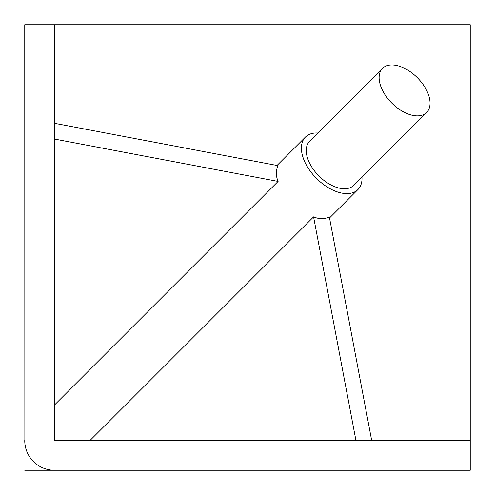 <?xml version="1.0" encoding="UTF-8"?>
<svg xmlns="http://www.w3.org/2000/svg" width="495" height="495" viewBox="0 0 495 495"><rect width="100%" height="100%" fill="white"/><g stroke="black" fill="none" stroke-linecap="round" stroke-linejoin="round"><path stroke-width="0.74" d="M33.778 461.878L35.176 463.147M36.123 463.92L37.088 464.644M39.179 466.024L41.425 467.243M42.966 467.942L43.826 468.282M45.132 468.746L46.381 469.136M51.783 470.132L470.25 470.25L470.25 440.55L54.45 440.55L54.45 24.75L24.75 24.75L24.868 443.223M25.864 448.618L26.309 450.048M26.718 451.174L26.959 451.786M27.757 453.581L28.976 455.821M30.356 457.912L31.358 459.23M31.859 459.83L33.054 461.148M470.25 440.55L470.25 24.75L54.45 24.75M24.75 440.55A29.7 29.7 0 0 0 54.45 470.25M54.45 405.058L278.11 181.424C275.746 175.725 275.74 170.478 278.091 165.67L54.45 123.298M361.975 177.123A37.125 21.434 45 0 1 357.953 189.548A37.125 21.434 45 0 1 316.546 178.454A37.125 21.434 -135 0 1 305.452 137.047A37.125 21.434 -135 0 1 317.877 133.025M371.702 440.55L329.33 216.909C324.522 219.26 319.275 219.254 313.576 216.89L89.942 440.55M313.576 216.89L355.954 440.55M318.972 176.028A31.185 18.006 45 0 0 353.752 185.347L426.634 112.47A31.185 18.006 45 0 0 417.316 77.684A31.185 18.006 -135 0 0 382.53 68.366L309.653 141.248A31.185 18.006 -135 0 0 318.972 176.028M382.53 68.366A31.185 18.006 -135 0 0 391.854 103.146A31.185 18.006 45 0 0 426.634 112.47M278.11 181.424L54.45 139.046M24.75 470.25L470.25 470.25M305.452 137.047L277.027 165.466M357.953 189.548L329.534 217.973"/></g></svg>
